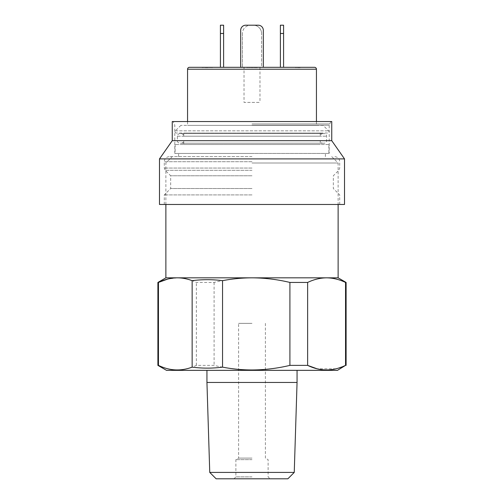 <?xml version="1.0" encoding="UTF-8"?>
<svg xmlns="http://www.w3.org/2000/svg" width="504" height="504" viewBox="0 0 504 504"><rect width="100%" height="100%" fill="white"/><g stroke="black" fill="none" stroke-linecap="round" stroke-linejoin="round"><path stroke-width="0.38" stroke-dasharray="2.52 1.89" d="M252 323.36L238.6 323.36L252 323.36M252 458.098L238.6 458.098L252 458.098M252 459.661L235.891 459.661L252 459.661M252 476.885L235.891 476.885L252 476.885M287.872 478.8L216.128 478.8M252 156.624L169.382 156.624L252 156.624M252 163L338.127 163L252 163M338.127 277.836L165.873 277.836M297.058 382.467L206.942 382.467M337.491 370.346L166.509 370.346M294.248 472.418L209.752 472.418M346.103 365.375L345.542 365.375L345.542 282.442C339.28 279.443 332.968 277.906 326.586 277.836C320.204 277.912 313.885 279.443 307.635 282.442L307.635 365.375L289.913 365.375C277.509 368.355 264.871 369.892 252 369.974C239.255 369.911 226.617 368.374 214.087 365.375L196.365 365.375C183.803 371.461 171.165 371.461 158.458 365.375L157.897 365.375M345.542 365.375L336.678 368.632M335.954 368.815L316.934 368.745M307.635 282.442L289.913 282.442C277.509 279.455 264.871 277.924 252 277.836C239.255 277.906 226.617 279.443 214.087 282.442L196.365 282.442C190.109 279.443 183.79 277.906 177.414 277.836M289.913 365.375L289.913 282.442M346.103 282.442L345.542 282.442M214.087 282.442L214.087 365.375M196.365 365.375L196.365 282.442M158.458 365.375L158.458 282.442L157.897 282.442M177.339 277.836L167.725 279.077M252 370.346L206.942 370.346L252 370.346M252 175.764L170.661 175.764L252 175.764M252 188.521L170.661 188.521L252 188.521M252 194.903L164.279 194.903L252 194.903M344.509 204.473L159.491 204.473M344.509 158.899L159.491 158.899M331.745 140.673L172.255 140.673M331.745 121.533L172.255 121.533M252 153.43L174.806 153.43L252 153.43M252 204.473L339.721 204.473L252 204.473M244.024 67.309L259.976 67.309L244.024 67.309L244.024 102.394L259.976 102.394L244.024 102.394M259.976 67.309L259.976 102.394M324.091 133.642L179.909 133.642L324.091 133.642A2.551 2.551 0 0 1 326.642 136.193L326.642 140.66A2.551 2.551 0 0 1 324.091 143.212L179.909 143.212L324.091 143.212M179.909 133.642A2.551 2.551 0 0 0 177.358 136.193L177.358 140.66A2.551 2.551 0 0 0 179.909 143.212M183.739 133.018L320.261 133.018L183.739 133.018L183.739 136.193L320.261 136.193A2.551 2.551 0 0 1 322.818 133.642L181.182 133.642L322.818 133.642M320.261 133.018L320.261 136.193L183.739 136.193A2.551 2.551 0 0 0 181.182 133.642M322.818 143.212L181.182 143.212L322.818 143.212A2.551 2.551 0 0 1 320.261 140.66L320.261 144.503L183.739 144.503L320.261 144.503M181.182 143.212A2.551 2.551 0 0 0 183.739 140.66L320.261 140.66L183.739 140.66L183.739 144.503M328.879 144.503L175.121 144.503L328.879 144.503L328.879 153.43L175.121 153.43L328.879 153.43M175.121 144.503L175.121 153.43M323.133 125.364L180.867 125.364L323.133 125.364L328.614 130.838A1.279 1.279 0 0 1 327.707 133.018L176.293 133.018L327.707 133.018M180.867 125.364L175.386 130.838A1.279 1.279 0 0 0 176.293 133.018M316.436 121.533L316.436 125.364L187.564 125.364L316.436 125.364M187.564 121.533L187.564 125.364M201.877 67.309L212.348 67.309L201.877 67.309M220.418 67.309L223.612 67.309L220.418 67.309L220.418 33.491L223.612 33.491L223.612 67.309M240.679 67.309L263.321 67.309L240.679 67.309L263.321 67.309L263.321 30.303A5.103 5.103 0 0 0 258.218 25.2L245.782 25.2A5.103 5.103 0 0 0 240.679 30.303L240.679 67.309M280.388 67.309L283.582 67.309L280.388 67.309L280.388 33.491L283.582 33.491L283.582 67.309M295.438 67.309L301.493 67.309L295.438 67.309M248.447 67.309L255.553 67.309M245.215 67.309L241.24 67.309M204.687 67.309L210.307 67.309M261.57 67.309L242.43 67.309L261.57 67.309L261.57 33.491L261.57 67.309M300.182 67.624L295.438 67.624L301.493 67.309M251.969 67.309L246.878 67.309M253.279 25.2L250.721 25.2L253.279 25.2A8.291 8.291 0 0 1 261.57 33.491A8.291 8.291 0 0 0 253.279 25.2M242.43 33.491L242.43 67.309L242.43 33.491A8.291 8.291 0 0 1 250.721 25.2A8.291 8.291 0 0 0 242.43 33.491M283.582 33.491L283.582 25.2L280.388 25.2L280.388 33.491M223.612 33.491L223.612 25.2L220.418 25.2L220.418 33.491M210.307 67.624L207.295 67.309M207.295 67.624L204.177 67.309M204.177 67.624L202.136 67.309M202.136 67.624L207.371 67.309M207.371 67.624L212.348 67.309M212.348 67.624L207.724 67.309M207.724 67.624L204.687 67.624M246.878 67.624L248.919 67.309M248.919 67.624L255.301 67.309M255.301 67.624L252.113 67.309M252.113 67.624L250.708 67.309M250.708 67.624L250.961 67.309M250.961 67.624L251.269 67.309M251.269 67.624L254.539 67.309M254.539 67.624L249.178 67.309M249.178 67.624L247.13 67.309M247.13 67.624L251.943 67.309M251.943 67.624L256.58 67.309M256.58 67.624L254.363 67.309M254.363 67.624L257.349 67.309M257.349 67.624L251.969 67.624M252 161.727L164.279 161.727L252 161.727M252 168.059L164.279 168.059L252 168.059M252 170.314L165.211 170.314L252 170.314M252 123.927L329.534 123.927L252 123.927M252 125.2L329.194 125.2L252 125.2M177.358 140.66L326.642 140.66L177.358 140.66M177.358 136.193L326.642 136.193L177.358 136.193M175.386 130.838L328.614 130.838L175.386 130.838M187.564 69.218L316.436 69.218M205.909 67.624L205.909 67.309M233.976 478.8L235.891 476.885L235.891 459.661L238.6 458.098L238.6 323.36M331.745 156.624L338.127 163L338.127 204.473M165.873 204.473L165.873 163L172.255 156.624M265.4 323.36L265.4 458.098L268.109 459.661L268.109 476.885L270.024 478.8M164.279 204.473L164.279 194.903L170.661 188.521L170.661 175.764L165.211 170.314L164.279 168.059L164.279 161.727C164.581 158.628 166.282 156.927 169.382 156.624M174.806 153.43L174.806 125.2L173.08 121.533M330.92 121.533L329.194 125.2L329.194 153.43M178.63 156.624L178.63 153.43M325.37 156.624L325.37 153.43M339.721 204.473L339.721 194.903L333.339 188.521L333.339 175.764L338.789 170.314L339.721 168.059L339.721 161.727C339.419 158.628 337.718 156.927 334.618 156.624"/><path stroke-width="0.76" d="M316.934 368.745L307.635 365.375C320.197 371.461 332.835 371.461 345.542 365.375L337.491 370.346L166.509 370.346L157.897 365.375L157.897 282.442L165.873 277.836L338.127 277.836L338.127 204.473M209.752 472.418L294.248 472.418L287.872 478.8L216.128 478.8L209.752 472.418L206.942 382.467L297.058 382.467L297.058 370.346M336.678 368.632L335.954 368.815M157.897 365.375L158.458 365.375C169.564 370.799 180.791 371.391 192.144 367.145C202.274 368.462 212.411 368.462 222.541 367.145C232.319 369.01 242.141 369.949 252 369.974C264.745 369.904 277.383 368.374 289.913 365.375L307.635 365.375L307.635 282.442C313.891 279.443 320.21 277.906 326.586 277.836C332.974 277.912 339.293 279.443 345.542 282.442L346.103 282.442L346.103 365.375M345.542 282.442L345.542 365.375M157.897 282.442L158.458 282.442C164.72 279.443 171.032 277.906 177.414 277.836L177.339 277.836M158.458 365.375L158.458 282.442L167.725 279.077M177.414 277.836C182.341 277.862 187.255 278.807 192.144 280.665C202.274 279.355 212.411 279.355 222.541 280.665C232.319 278.807 242.141 277.862 252 277.836C264.745 277.906 277.383 279.443 289.913 282.442L307.635 282.442M289.913 282.442L289.913 365.375M222.541 280.665L222.541 367.145M192.144 280.665L192.144 367.145M159.491 158.899L159.491 204.473L344.509 204.473L344.509 158.899L159.491 158.899L172.255 140.673L331.745 140.673L344.509 158.899M172.255 140.673L172.255 121.533L331.745 121.533L331.745 140.673M301.493 67.309L314.521 67.309A1.915 1.915 0 0 1 316.436 69.218L316.436 121.533M314.521 67.309L189.479 67.309A1.915 1.915 0 0 0 187.564 69.218L187.564 121.533M189.479 67.309L240.679 67.309L240.679 30.303A5.103 5.103 0 0 1 245.782 25.2L258.218 25.2A5.103 5.103 0 0 1 263.321 30.303L263.321 67.309L300.182 67.309M255.553 67.309L248.447 67.309M245.215 67.309L241.24 67.309M283.582 33.491L280.388 33.491L280.388 25.2L283.582 25.2L283.582 67.309M280.388 33.491L280.388 67.309M223.612 33.491L220.418 33.491L220.418 25.2L223.612 25.2L223.612 67.309M220.418 33.491L220.418 67.309M316.436 69.218L187.564 69.218M294.248 472.418L297.058 382.467M338.127 277.836L346.103 282.442M206.942 382.467L206.942 370.346M165.873 277.836L165.873 204.473"/></g></svg>
